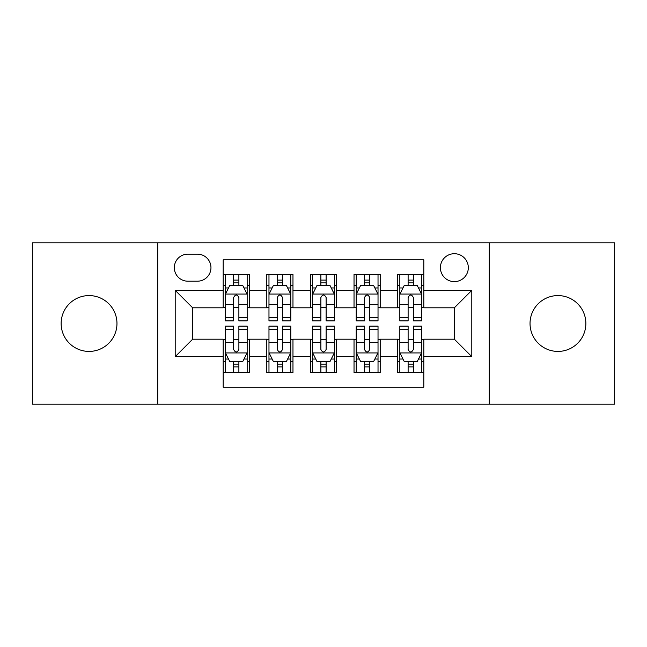 <?xml version="1.0" encoding="UTF-8"?>
<svg xmlns="http://www.w3.org/2000/svg" width="647" height="647" viewBox="0 0 647 647"><rect width="100%" height="100%" fill="white"/><g stroke="black" fill="none" stroke-linecap="round" stroke-linejoin="round"><path stroke-width="0.97" d="M557.949 295.582A27.918 27.918 0 0 0 530.03 323.5A27.918 27.918 0 0 0 557.949 351.418A27.918 27.918 0 0 0 585.858 323.5A27.918 27.918 0 0 0 557.949 295.582M89.051 295.582A27.918 27.918 0 0 0 61.141 323.5A27.918 27.918 0 0 0 89.051 351.418A27.918 27.918 0 0 0 116.97 323.5A27.918 27.918 0 0 0 89.051 295.582M454.356 253.713A13.959 13.959 0 0 0 440.397 267.672A13.959 13.959 0 0 0 454.356 281.623A13.959 13.959 0 0 0 468.315 267.672A13.959 13.959 0 0 0 454.356 253.713M489.245 404.197L614.65 404.197L614.65 242.803L489.245 242.803L489.245 404.197L157.755 404.197L157.755 242.803L32.35 242.803L32.35 404.197L157.755 404.197M423.817 274.433L397.654 274.433L397.654 290.349L380.201 290.349L380.201 307.794L397.654 307.794L397.654 290.349M380.201 290.349L380.201 274.433L354.03 274.433L354.03 290.349L336.586 290.349L336.586 307.794L354.03 307.794L354.03 290.349M336.586 290.349L336.586 274.433L310.414 274.433L310.414 290.349L292.97 290.349L292.97 307.794L310.414 307.794L310.414 290.349M292.97 290.349L292.97 274.433L266.799 274.433L266.799 307.794L249.346 307.794L249.346 274.433L223.183 274.433M223.183 372.567L249.346 372.567L249.346 339.206L266.799 339.206L266.799 372.567L292.97 372.567L292.97 339.206L310.414 339.206L310.414 356.651L292.97 356.651M310.414 356.651L310.414 372.567L336.586 372.567L336.586 339.206L354.03 339.206L354.03 356.651L336.586 356.651M354.03 356.651L354.03 372.567L380.201 372.567L380.201 339.206L397.654 339.206L397.654 356.651L380.201 356.651M187.848 281.194L197.44 281.194A13.522 13.522 0 0 0 210.962 267.672A13.522 13.522 0 0 0 197.44 254.15L187.848 254.15A13.522 13.522 0 0 0 174.326 267.672A13.522 13.522 0 0 0 187.848 281.194M489.245 242.803L157.755 242.803M423.817 290.349L423.817 259.819L223.183 259.819L223.183 307.794L192.644 307.794L192.644 339.206L223.183 339.206L223.183 387.181L423.817 387.181L423.817 339.206L454.356 339.206L454.356 307.794L423.817 307.794L423.817 290.349L471.8 290.349L471.8 356.651L423.817 356.651M223.183 356.651L175.2 356.651L175.2 290.349L223.183 290.349M397.654 356.651L397.654 372.567L423.817 372.567M223.183 285.335L225.358 285.335M233.648 285.335L238.88 285.335M247.17 285.335L249.346 285.335M223.183 307.357L225.358 307.357M233.648 307.357L238.88 307.357M247.17 307.357L249.346 307.357M223.183 339.643L225.358 339.643M233.648 339.643L238.88 339.643M247.17 339.643L249.346 339.643M223.183 361.665L225.358 361.665M233.648 361.665L238.88 361.665M247.17 361.665L249.346 361.665M266.799 307.357L268.974 307.357M277.264 307.357L282.496 307.357M290.786 307.357L292.97 307.357M266.799 285.335L268.974 285.335M277.264 285.335L282.496 285.335M290.786 285.335L292.97 285.335M266.799 339.643L268.974 339.643M277.264 339.643L282.496 339.643M290.786 339.643L292.97 339.643M266.799 361.665L268.974 361.665M277.264 361.665L282.496 361.665M290.786 361.665L292.97 361.665M310.414 339.643L312.598 339.643M320.88 339.643L326.12 339.643M334.402 339.643L336.586 339.643M310.414 361.665L312.598 361.665M320.88 361.665L326.12 361.665M334.402 361.665L336.586 361.665M310.414 285.335L312.598 285.335M320.88 285.335L326.12 285.335M334.402 285.335L336.586 285.335M310.414 307.357L312.598 307.357M320.88 307.357L326.12 307.357M334.402 307.357L336.586 307.357M354.03 339.643L356.214 339.643M364.504 339.643L369.736 339.643M378.026 339.643L380.201 339.643M354.03 361.665L356.214 361.665M364.504 361.665L369.736 361.665M378.026 361.665L380.201 361.665M354.03 285.335L356.214 285.335M364.504 285.335L369.736 285.335M378.026 285.335L380.201 285.335M354.03 307.357L356.214 307.357M364.504 307.357L369.736 307.357M378.026 307.357L380.201 307.357M397.654 339.643L399.83 339.643M408.12 339.643L413.352 339.643M421.642 339.643L423.817 339.643M397.654 361.665L399.83 361.665M408.12 361.665L413.352 361.665M421.642 361.665L423.817 361.665M397.654 285.335L399.83 285.335M408.12 285.335L413.352 285.335M421.642 285.335L423.817 285.335M397.654 307.357L399.83 307.357M408.12 307.357L413.352 307.357M421.642 307.357L423.817 307.357M192.644 307.794L175.2 290.349M192.644 339.206L175.2 356.651M471.8 290.349L454.356 307.794M471.8 356.651L454.356 339.206M238.88 280.102L233.648 280.102M247.17 317.329L238.88 317.329L238.88 320.88L247.17 320.88L247.17 294.28L242.803 285.553L229.717 285.553L225.358 294.28L225.358 320.88L233.648 320.88L233.648 317.329L225.358 317.329M225.358 294.28L225.358 274.433M247.17 294.28L247.17 274.433M233.648 285.553L233.648 274.433M238.88 274.433L238.88 285.553M238.88 317.329L238.88 297.547C237.142 294.183 235.395 294.183 233.648 297.547L233.648 317.329M233.648 366.898L238.88 366.898M225.358 329.671L233.648 329.671L233.648 326.12L225.358 326.12L225.358 352.72L229.717 361.447L242.803 361.447L247.17 352.72L247.17 326.12L238.88 326.12L238.88 329.671L247.17 329.671M247.17 352.72L247.17 372.567M225.358 352.72L225.358 372.567M238.88 361.447L238.88 372.567M233.648 372.567L233.648 361.447M233.648 329.671L233.648 349.453C235.387 352.817 237.134 352.817 238.88 349.453L238.88 329.671M282.496 280.102L277.264 280.102M290.786 317.329L282.496 317.329L282.496 320.88L290.786 320.88L290.786 294.28L286.427 285.553L273.341 285.553L268.974 294.28L268.974 320.88L277.264 320.88L277.264 317.329L268.974 317.329M268.974 294.28L268.974 274.433M290.786 294.28L290.786 274.433M277.264 285.553L277.264 274.433M282.496 274.433L282.496 285.553M282.496 317.329L282.496 297.547C280.758 294.183 279.011 294.183 277.264 297.547L277.264 317.329M326.12 280.102L320.88 280.102M334.402 317.329L326.12 317.329L326.12 320.88L334.402 320.88L334.402 294.28L330.043 285.553L316.957 285.553L312.598 294.28L312.598 320.88L320.88 320.88L320.88 317.329L312.598 317.329M312.598 294.28L312.598 274.433M334.402 294.28L334.402 274.433M320.88 285.553L320.88 274.433M326.12 274.433L326.12 285.553M326.12 317.329L326.12 297.547C324.373 294.183 322.627 294.183 320.88 297.547L320.88 317.329M369.736 280.102L364.504 280.102M378.026 317.329L369.736 317.329L369.736 320.88L378.026 320.88L378.026 294.28L373.659 285.553L360.573 285.553L356.214 294.28L356.214 320.88L364.504 320.88L364.504 317.329L356.214 317.329M356.214 294.28L356.214 274.433M378.026 294.28L378.026 274.433M364.504 285.553L364.504 274.433M369.736 274.433L369.736 285.553M369.736 317.329L369.736 297.547C367.989 294.183 366.251 294.183 364.504 297.547L364.504 317.329M413.352 280.102L408.12 280.102M421.642 317.329L413.352 317.329L413.352 320.88L421.642 320.88L421.642 294.28L417.283 285.553L404.197 285.553L399.83 294.28L399.83 320.88L408.12 320.88L408.12 317.329L399.83 317.329M399.83 294.28L399.83 274.433M421.642 294.28L421.642 274.433M408.12 285.553L408.12 274.433M413.352 274.433L413.352 285.553M413.352 317.329L413.352 297.547C411.613 294.183 409.866 294.183 408.12 297.547L408.12 317.329M277.264 366.898L282.496 366.898M268.974 329.671L277.264 329.671L277.264 326.12L268.974 326.12L268.974 352.72L273.341 361.447L286.427 361.447L290.786 352.72L290.786 326.12L282.496 326.12L282.496 329.671L290.786 329.671M290.786 352.72L290.786 372.567M268.974 352.72L268.974 372.567M282.496 361.447L282.496 372.567M277.264 372.567L277.264 361.447M277.264 329.671L277.264 349.453C279.011 352.817 280.749 352.817 282.496 349.453L282.496 329.671M320.88 366.898L326.12 366.898M312.598 329.671L320.88 329.671L320.88 326.12L312.598 326.12L312.598 352.72L316.957 361.447L330.043 361.447L334.402 352.72L334.402 326.12L326.12 326.12L326.12 329.671L334.402 329.671M334.402 352.72L334.402 372.567M312.598 352.72L312.598 372.567M326.12 361.447L326.12 372.567M320.88 372.567L320.88 361.447M320.88 329.671L320.88 349.453C322.627 352.817 324.373 352.817 326.12 349.453L326.12 329.671M364.504 366.898L369.736 366.898M356.214 329.671L364.504 329.671L364.504 326.12L356.214 326.12L356.214 352.72L360.573 361.447L373.659 361.447L378.026 352.72L378.026 326.12L369.736 326.12L369.736 329.671L378.026 329.671M378.026 352.72L378.026 372.567M356.214 352.72L356.214 372.567M369.736 361.447L369.736 372.567M364.504 372.567L364.504 361.447M364.504 329.671L364.504 349.453C366.242 352.817 367.989 352.817 369.736 349.453L369.736 329.671M408.12 366.898L413.352 366.898M399.83 329.671L408.12 329.671L408.12 326.12L399.83 326.12L399.83 352.72L404.197 361.447L417.283 361.447L421.642 352.72L421.642 326.12L413.352 326.12L413.352 329.671L421.642 329.671M421.642 352.72L421.642 372.567M399.83 352.72L399.83 372.567M413.352 361.447L413.352 372.567M408.12 372.567L408.12 361.447M408.12 329.671L408.12 349.453C409.858 352.817 411.605 352.817 413.352 349.453L413.352 329.671M266.799 356.651L249.346 356.651M266.799 290.349L249.346 290.349M247.057 294.062L225.471 294.062M225.358 287.955L228.52 287.955M244.008 287.955L247.17 287.955M233.648 304.389L225.358 304.389M247.17 304.389L238.88 304.389M238.88 282.876L233.648 282.876M225.471 352.938L247.057 352.938M247.17 359.045L244.008 359.045M228.52 359.045L225.358 359.045M238.88 342.611L247.17 342.611M225.358 342.611L233.648 342.611M233.648 364.124L238.88 364.124M290.681 294.062L269.087 294.062M268.974 287.955L272.136 287.955M287.624 287.955L290.786 287.955M277.264 304.389L268.974 304.389M290.786 304.389L282.496 304.389M282.496 282.876L277.264 282.876M334.297 294.062L312.703 294.062M312.598 287.955L315.76 287.955M331.24 287.955L334.402 287.955M320.88 304.389L312.598 304.389M334.402 304.389L326.12 304.389M326.12 282.876L320.88 282.876M377.913 294.062L356.319 294.062M356.214 287.955L359.376 287.955M374.864 287.955L378.026 287.955M364.504 304.389L356.214 304.389M378.026 304.389L369.736 304.389M369.736 282.876L364.504 282.876M421.529 294.062L399.943 294.062M399.83 287.955L402.992 287.955M418.48 287.955L421.642 287.955M408.12 304.389L399.83 304.389M421.642 304.389L413.352 304.389M413.352 282.876L408.12 282.876M269.087 352.938L290.681 352.938M290.786 359.045L287.624 359.045M272.136 359.045L268.974 359.045M282.496 342.611L290.786 342.611M268.974 342.611L277.264 342.611M277.264 364.124L282.496 364.124M312.703 352.938L334.297 352.938M334.402 359.045L331.24 359.045M315.76 359.045L312.598 359.045M326.12 342.611L334.402 342.611M312.598 342.611L320.88 342.611M320.88 364.124L326.12 364.124M356.319 352.938L377.913 352.938M378.026 359.045L374.864 359.045M359.376 359.045L356.214 359.045M369.736 342.611L378.026 342.611M356.214 342.611L364.504 342.611M364.504 364.124L369.736 364.124M399.943 352.938L421.529 352.938M421.642 359.045L418.48 359.045M402.992 359.045L399.83 359.045M413.352 342.611L421.642 342.611M399.83 342.611L408.12 342.611M408.12 364.124L413.352 364.124"/></g></svg>
